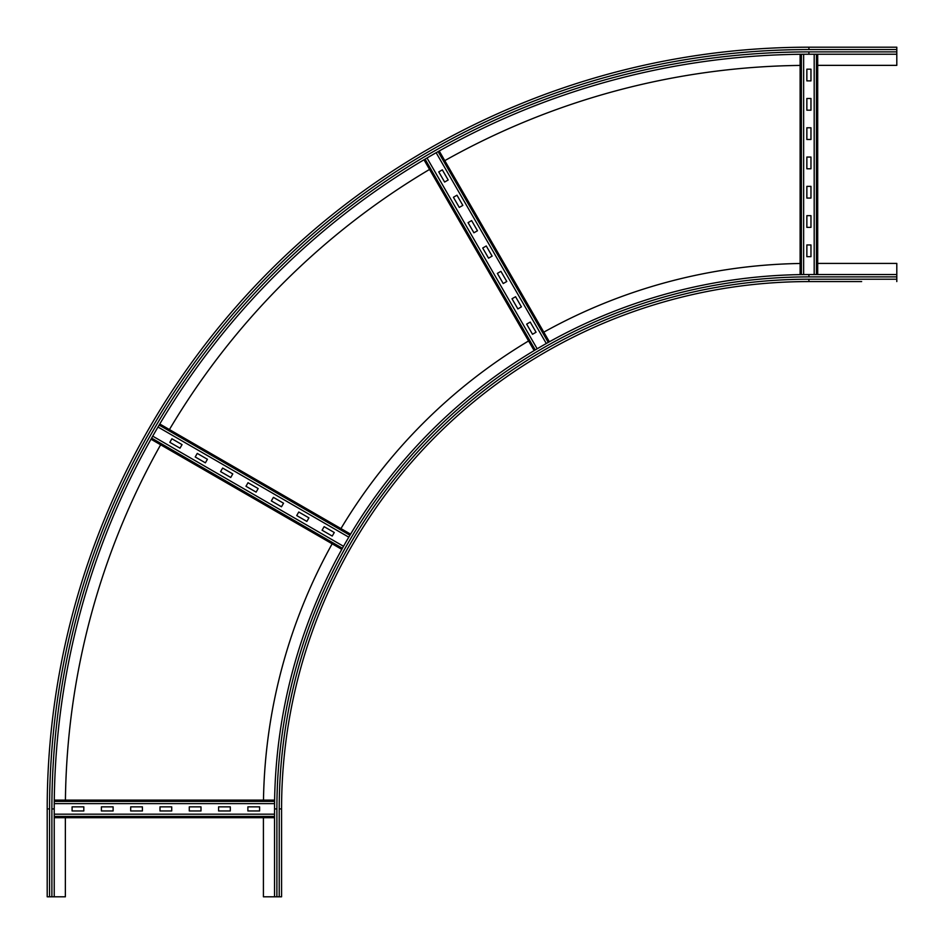 <?xml version="1.0" encoding="UTF-8"?>
<svg xmlns="http://www.w3.org/2000/svg" width="944" height="944" viewBox="0 0 944 944"><rect width="100%" height="100%" fill="white"/><g stroke="black" fill="none" stroke-linecap="round" stroke-linejoin="round"><path stroke-width="1.42" d="M861.648 281.572L808.914 281.572L861.648 281.572M817.705 263.411L896.8 263.411L896.8 281.572M279.223 896.8L279.223 808.914L281.572 808.914A527.342 527.342 0 0 1 808.914 281.572A527.342 527.342 0 0 0 281.572 808.914L281.572 896.8L274.539 896.8L274.539 808.914A534.375 534.375 0 0 1 808.914 274.539L896.8 274.539M263.482 800.123A545.502 545.502 0 0 1 332.158 543.803M340.949 528.581A545.502 545.502 0 0 1 528.581 340.949M543.803 332.158A545.502 545.502 0 0 1 800.123 263.482M274.539 896.8L263.411 896.8L263.411 817.705M896.8 54.233L808.914 54.233A754.681 754.681 0 0 0 54.233 808.914A754.681 754.681 0 0 1 808.914 54.233L808.914 51.885A757.017 757.017 0 0 0 51.885 808.914L54.233 808.914L54.233 896.8L47.2 896.8L47.2 808.914A761.714 761.714 0 0 1 808.914 47.2L896.8 47.2L896.8 65.36L817.705 65.36M47.2 808.914L49.548 808.914A759.365 759.365 0 0 1 808.914 49.548L808.914 47.2L896.8 47.2M65.419 800.123A743.542 743.542 0 0 1 160.633 444.777M169.424 429.555A743.542 743.542 0 0 1 429.555 169.424M444.777 160.633A743.542 743.542 0 0 1 800.123 65.419M65.36 817.705L65.36 896.8L54.233 896.8M218.583 806.86L230.301 806.86L230.301 810.967L218.583 810.967L218.583 806.86M189.284 806.86L201.001 806.86L201.001 810.967L189.284 810.967L189.284 806.86M159.996 806.86L171.714 806.86L171.714 810.967L159.996 810.967L159.996 806.86M130.697 806.86L142.414 806.86L142.414 810.967L130.697 810.967L130.697 806.86M101.397 806.86L113.115 806.86L113.115 810.967L101.397 810.967L101.397 806.86M247.883 806.86L259.6 806.86L259.6 810.967L247.883 810.967L247.883 806.86M72.098 806.86L83.815 806.86L83.815 810.967L72.098 810.967L72.098 806.86M54.233 817.705L274.539 817.705M274.539 814.188L54.233 814.188M54.28 800.123L274.61 800.123L54.28 800.123M274.562 803.639L54.245 803.639M298.764 512.014L308.912 517.867L306.859 521.418L296.711 515.566L298.764 512.014M273.394 497.358L283.542 503.223L281.489 506.775L271.341 500.91L273.394 497.358M248.024 482.714L258.172 488.567L256.119 492.119L245.971 486.266L248.024 482.714M222.642 468.059L232.79 473.923L230.749 477.475L220.601 471.611L222.642 468.059M197.272 453.415L207.42 459.28L205.379 462.831L195.219 456.967L197.272 453.415M324.134 526.658L334.282 532.51L332.229 536.062L322.081 530.209L324.134 526.658M171.902 438.771L182.05 444.624L179.997 448.176L169.849 442.323L171.902 438.771M150.993 439.208L341.799 549.373L150.993 439.208M343.522 546.305L152.716 436.152M159.772 423.986L350.59 534.151L159.772 423.986M348.796 537.171L157.99 427.018M515.566 296.711L521.418 306.859L517.867 308.912L512.014 298.764L515.566 296.711M500.91 271.341L506.775 281.489L503.223 283.542L497.358 273.394L500.91 271.341M486.266 245.971L492.119 256.119L488.567 258.172L482.714 248.024L486.266 245.971M471.611 220.601L477.475 230.749L473.923 232.79L468.059 222.642L471.611 220.601M456.967 195.219L462.831 205.379L459.28 207.42L453.415 197.272L456.967 195.219M530.209 322.081L536.062 332.229L532.51 334.282L526.658 324.134L530.209 322.081M442.323 169.849L448.176 179.997L444.624 182.05L438.771 171.902L442.323 169.849M423.986 159.772L534.151 350.59M537.171 348.796L427.018 157.99M439.208 150.993L549.373 341.799M546.305 343.522L436.152 152.716M806.86 110.188L806.86 98.471L810.967 98.471L810.967 110.188L806.86 110.188M806.86 139.488L806.86 127.77L810.967 127.77L810.967 139.488L806.86 139.488M806.86 168.775L806.86 157.058L810.967 157.058L810.967 168.775L806.86 168.775M806.86 198.075L806.86 186.357L810.967 186.357L810.967 198.075L806.86 198.075M806.86 227.374L806.86 215.657L810.967 215.657L810.967 227.374L806.86 227.374M806.86 80.889L806.86 69.172L810.967 69.172L810.967 80.889L806.86 80.889M806.86 256.674L806.86 244.956L810.967 244.956L810.967 256.674L806.86 256.674M817.705 274.539L817.705 54.233L817.705 274.539M814.188 54.233L814.188 274.539M800.123 274.61L800.123 54.28L800.123 274.61M803.639 54.245L803.639 274.562M808.914 281.572L808.914 279.223L896.8 279.223M276.887 896.8L276.887 808.914A532.027 532.027 0 0 1 808.914 276.887L896.8 276.887M808.914 276.887L808.914 274.539M279.223 808.914A529.678 529.678 0 0 1 808.914 279.223M276.887 808.914L274.539 808.914M808.914 51.885L896.8 51.885M808.914 49.548L896.8 49.548M51.885 808.914L51.885 896.8M49.548 808.914L49.548 896.8M54.233 816.43L274.539 816.43M54.268 801.385L274.598 801.385M151.606 438.099L342.412 548.263M159.135 425.071L349.941 535.236M425.071 159.135L535.236 349.941M438.099 151.606L548.263 342.412M816.43 274.539L816.43 54.233M801.385 274.598L801.385 54.268"/></g></svg>
